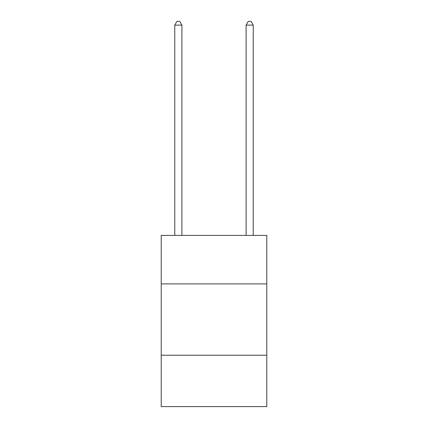 <?xml version="1.0" encoding="UTF-8"?>
<svg xmlns="http://www.w3.org/2000/svg" width="428" height="428" viewBox="0 0 428 428"><rect width="100%" height="100%" fill="white"/><g stroke="black" fill="none" stroke-linecap="round" stroke-linejoin="round"><path stroke-width="0.64" d="M266.788 283.908L266.788 235.4L161.212 235.4L161.212 283.908L266.788 283.908L266.788 406.6L161.212 406.6L161.212 283.908M266.788 355.24L161.212 355.24M181.9 235.4L181.9 25.108L174.768 25.108L174.768 235.4M174.768 25.108L176.908 21.4L179.76 21.4L181.9 25.108M253.232 235.4L253.232 25.108L246.1 25.108L246.1 235.4M246.1 25.108L248.24 21.4L251.092 21.4L253.232 25.108"/></g></svg>
